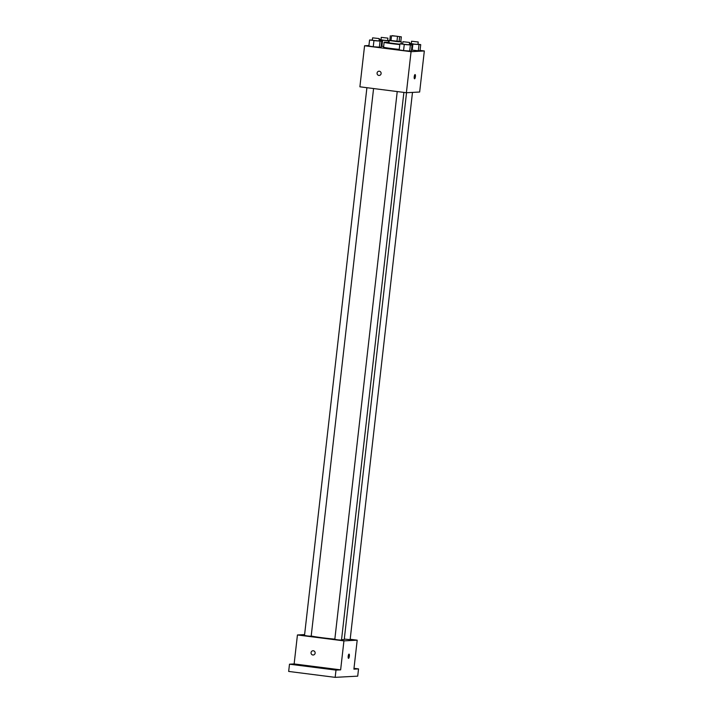 <?xml version="1.0" encoding="UTF-8"?>
<svg xmlns="http://www.w3.org/2000/svg" width="713" height="713" viewBox="0 0 713 713"><rect width="100%" height="100%" fill="white"/><g stroke="black" fill="none" stroke-linecap="round" stroke-linejoin="round"><path stroke-width="1.07" d="M396.989 36.229L391.597 35.802L396.989 36.229M392.025 35.65L401.33 36.835L392.025 35.65M399.628 36.924L399.075 41.755L400.777 41.666L401.33 36.835M399.075 41.755L396.936 41.568L397.48 36.737M390.323 35.739L389.779 40.57L396.936 41.568M389.797 40.374L400.777 41.621M399.833 44.251L388.959 42.842L389.236 40.427M390.965 40.81L391.517 35.98M401.089 43.796A10.945 0.517 -173.5 0 1 401.116 43.796L401.321 41.809M399.806 44.545A10.945 0.517 -173.5 0 1 384.12 42.29A10.945 0.517 -173.5 0 1 389.004 42.415M399.253 49.375A10.945 0.517 -173.5 0 1 383.576 47.12L384.12 42.29M402.658 43.876L399.877 43.867L399.191 49.901L403.558 50.614L411.374 51.14L412.061 45.106L409.333 44.661M372.346 40.026L369.566 40.008L368.879 46.042L373.247 46.755L381.063 47.281L381.749 41.247L379.013 40.801M368.933 45.525L364.575 45.757L411.062 51.675L424.333 50.962L420.055 50.418M409.458 43.555L412.898 44.117L412.212 50.151L411.499 50.035L418.299 50.775L420.028 50.676L420.715 44.643L417.978 44.197M381.892 46.292L383.647 46.47L381.892 46.292L382.587 40.258L389.182 40.846M364.575 45.757L359.896 86.808L406.392 92.726L419.654 92.022L424.333 50.962M406.392 92.726L411.062 51.675M415.394 76.647A2.13 0.57 -82.7 0 1 414.538 78.787A2.13 0.57 -82.7 0 1 414.244 76.603A2.13 0.57 -82.7 0 1 415.082 74.562A2.13 0.57 -82.7 0 1 415.394 76.647M379.361 71.22A2.13 2.05 86.9 0 1 379.227 75.453A2.13 2.05 86.9 0 1 377.07 73.439A2.13 2.05 86.9 0 1 379.361 71.22M379.227 75.453A2.13 2.05 86.9 0 1 377.07 73.439A2.13 2.05 86.9 0 1 379.004 71.202M415.073 74.562A2.13 0.57 -82.7 0 1 415.385 76.647A2.13 0.57 -82.7 0 1 414.538 78.787M406.535 92.717L344.245 639.499A17.032 0.802 -173.5 0 1 341.545 639.623M334.843 639.142A17.032 0.802 -173.5 0 1 311.207 635.978M403.888 92.405L341.491 640.105L338.131 639.882L334.816 639.347L397.23 91.558M412.488 92.396L350.136 639.65L344.29 639.089M373.576 88.546L311.171 636.246L307.82 636.023L304.504 635.488L366.91 87.699M304.603 634.579L297.437 634.962L343.933 640.88L357.195 640.176L350.181 639.276M297.437 634.962L294.139 663.937L289.496 664.186L288.667 671.432L335.163 677.35L335.992 670.104L340.636 669.855L343.933 640.88M335.163 677.35L357.712 676.147L358.541 668.901L353.996 668.322M357.195 640.176L353.898 669.15L358.541 668.901M349.049 654.115A2.13 0.57 -82.7 0 1 349.352 656.192A2.13 0.57 -82.7 0 1 348.505 658.331A2.13 0.57 -82.7 0 1 348.211 656.147A2.13 0.57 -82.7 0 1 349.049 654.115A2.13 0.57 -82.7 0 1 349.361 656.192A2.13 0.57 -82.7 0 1 348.505 658.331M294.139 663.937L340.636 669.855M313.328 650.764A2.13 2.05 86.9 0 1 313.203 655.006A2.13 2.05 86.9 0 1 311.037 652.983A2.13 2.05 86.9 0 1 313.328 650.764M313.203 655.006A2.13 2.05 86.9 0 1 311.037 652.983A2.13 2.05 86.9 0 1 312.971 650.755M325.984 668.446L334.29 669.445L325.984 668.446M295.663 664.587L303.979 665.585L295.663 664.587M289.496 664.186L335.992 670.104M389.218 40.588L387.667 40.338M380.992 39.563L379.164 39.491M379.138 39.696L382.587 40.258M387.917 38.128L387.64 40.543L384.289 40.32L380.974 39.785L381.241 37.37L387.917 38.128L381.241 37.37M388.505 42.379L388.674 40.873M369.566 40.008L381.749 41.247M379.271 38.591L378.995 41.006L375.635 40.784L372.32 40.249L372.596 37.834L379.271 38.591L372.596 37.834M368.879 46.042L373.247 46.755L373.933 40.721M373.247 46.755L379.334 47.37L380.029 41.336M379.334 47.37L381.063 47.281M412.898 44.117L420.715 44.643M411.312 43.422L409.476 43.35M418.228 41.987L417.961 44.402L414.601 44.179L411.285 43.645L411.561 41.229L418.228 41.987L411.561 41.229M412.212 50.151L418.299 50.775L418.986 44.732M418.299 50.775L420.028 50.676M399.877 43.867L412.061 45.106M409.583 42.45L409.307 44.866L405.955 44.643L402.631 44.108L402.907 41.693L409.583 42.45L402.907 41.693M399.191 49.901L403.558 50.614L404.244 44.58M403.558 50.614L409.654 51.229L410.34 45.195M409.654 51.229L411.374 51.14"/></g></svg>
